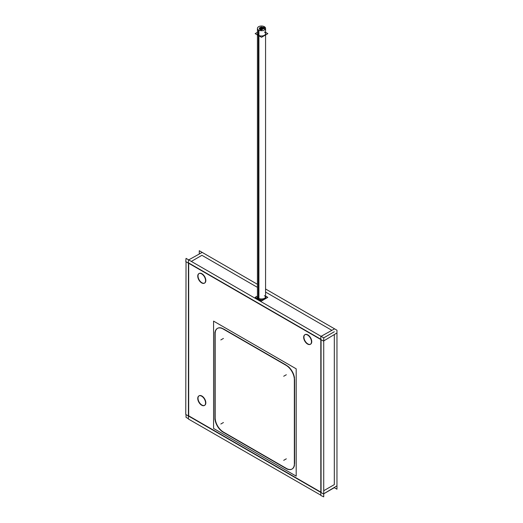<?xml version="1.0" encoding="UTF-8"?>
<svg xmlns="http://www.w3.org/2000/svg" width="523" height="523" viewBox="0 0 523 523"><rect width="100%" height="100%" fill="white"/><g stroke="black" fill="none" stroke-linecap="round" stroke-linejoin="round"><path stroke-width="0.78" d="M334.315 484.618L334.315 334.805L334.315 484.618L323.724 490.737L334.315 484.618M331.667 330.216L265.573 292.056L331.667 330.216M257.427 287.356L201.924 255.309L191.333 261.422L201.924 255.309L257.427 287.356M310.466 344.245A5.524 3.19 60 0 1 307.838 343.899A5.524 3.19 60 0 1 304.229 339.028A5.524 3.19 60 0 1 305.079 334.602A5.524 3.19 60 0 1 307.838 334.877A5.524 3.19 60 0 1 311.447 339.747A5.524 3.19 60 0 1 310.597 344.173M188.685 415.824L320.815 492.11L188.685 415.824L188.685 263.259L188.685 415.824M321.076 492.261L321.076 339.695L321.076 492.261M320.815 339.237L188.685 262.951L320.815 339.237M204.552 283.093A5.524 3.19 60 0 1 201.924 282.747A5.524 3.19 60 0 1 198.315 277.883A5.524 3.19 60 0 1 199.158 273.457A5.524 3.19 60 0 1 201.924 273.732A5.524 3.19 60 0 1 205.532 278.596A5.524 3.19 60 0 1 204.683 283.021M204.552 405.397A5.524 3.19 60 0 1 201.924 405.05A5.524 3.19 60 0 1 198.315 400.18A5.524 3.19 60 0 1 199.158 395.754A5.524 3.19 60 0 1 201.924 396.029A5.524 3.19 60 0 1 205.532 400.899A5.524 3.19 60 0 1 204.683 405.325M294.436 465.372A11.702 6.753 60 0 1 286.323 468.379A11.702 6.753 -120 0 0 292.05 469.026A11.702 6.753 60 0 1 286.323 468.379A11.702 6.753 -120 0 0 294.436 465.372A11.702 6.753 60 0 1 292.174 468.954A11.702 6.753 -120 0 0 294.436 465.372L294.456 377.92M223.694 432.22L286.061 468.222L223.694 432.22M223.439 432.07A11.702 6.753 60 0 1 215.162 417.74A11.702 6.753 -120 0 0 223.439 432.07A11.702 6.753 60 0 1 215.162 417.74A11.702 6.753 -120 0 0 223.439 432.07M215.162 333.962L215.162 417.446L215.162 333.962M215.162 333.654A11.702 6.753 60 0 1 217.463 328.372A11.702 6.753 -120 0 0 215.162 333.654A11.702 6.753 60 0 1 222.066 328.222A11.702 6.753 -120 0 0 217.588 328.3A11.702 6.753 60 0 1 222.066 328.222A11.702 6.753 -120 0 0 215.162 333.654M286.323 365.185L223.439 328.875L286.323 365.185M287.5 365.963A11.702 6.753 60 0 1 294.488 377.9A11.702 6.753 -120 0 0 287.5 365.963A11.702 6.753 60 0 1 294.488 377.9A11.702 6.753 -120 0 0 287.5 365.963M294.599 463.6L294.599 379.515L294.599 463.6M336.962 332.968L323.462 341.068L185.77 261.578L186.038 258.362L323.724 337.858L334.315 331.745L323.724 337.858L323.724 496.85L320.815 495.477L320.815 336.485L334.583 328.843M257.146 297.345A4.354 2.51 0 0 0 258.421 299.123A4.354 2.51 0 0 0 263.167 299.672A4.354 2.51 0 0 0 265.854 297.345M257.427 33.635A4.073 2.354 0 0 0 258.624 35.303A4.073 2.354 0 0 0 263.056 35.812A4.073 2.354 0 0 0 265.573 33.635M199.276 253.779L199.276 250.72L257.427 284.296M265.573 288.997L336.962 330.216L336.962 489.208L334.315 487.678L323.724 493.79M307.818 344.186A5.524 3.19 60 0 1 304.013 339.342A5.524 3.19 60 0 1 304.811 334.759A5.524 3.19 60 0 1 307.818 335.184M307.328 334.897A5.524 3.19 60 0 1 311.133 339.741A5.524 3.19 60 0 1 310.335 344.324A5.524 3.19 60 0 1 307.328 343.899M186.038 261.729L185.77 414.451L323.462 493.947L336.962 485.841M186.038 414.602L186.038 417.354L188.417 418.733M202.185 252.4L188.417 260.049L188.417 419.034L320.815 495.17M201.904 283.035A5.524 3.19 60 0 1 198.099 278.197A5.524 3.19 60 0 1 198.897 273.607A5.524 3.19 60 0 1 201.904 274.032M201.414 273.751A5.524 3.19 60 0 1 205.219 278.589A5.524 3.19 60 0 1 204.421 283.172A5.524 3.19 60 0 1 201.414 282.747M201.904 405.338A5.524 3.19 60 0 1 198.099 400.494A5.524 3.19 60 0 1 198.897 395.911A5.524 3.19 60 0 1 201.904 396.336M201.414 396.048A5.524 3.19 60 0 1 205.219 400.893A5.524 3.19 60 0 1 204.421 405.475A5.524 3.19 60 0 1 201.414 405.05M221.935 431.488L287.336 469.249M285.82 468.366A11.702 6.753 -120 0 0 291.926 469.098A11.702 6.753 -120 0 0 294.344 463.437M214.92 417.583A11.702 6.753 -120 0 0 223.452 432.358M214.914 332.118L214.914 419.564M223.452 329.176A11.702 6.753 -120 0 0 217.339 328.444A11.702 6.753 -120 0 0 214.92 334.099M287.336 366.054L221.935 328.294M294.344 379.96A11.702 6.753 -120 0 0 285.82 365.185M294.351 465.424L294.351 377.979M265.854 296.43A4.354 2.51 180 0 1 263.004 298.79A4.354 2.51 180 0 1 258.185 298.058M258.676 298.345A4.354 2.51 180 0 1 257.146 296.43M261.539 28.059L261.539 27.523L262.03 27.791L261.095 27.778L262.03 27.804L262.03 28.157M261.095 27.804L261.592 28.17M260.768 28.51L260.768 27.967L261.258 28.235L260.323 28.255L261.258 28.588M260.82 28.615L260.323 28.235M261.807 28.673L261.807 28.131L262.298 28.399L261.363 28.419L262.298 28.419L262.298 28.772M261.86 28.785L261.363 28.399M263.651 28.379L263.651 27.837L264.141 28.105L263.206 28.124L264.141 28.36M260.016 28.942L260.016 28.399L260.513 28.667L259.571 28.654L260.506 29.02M259.571 28.687L260.068 29.046M260.474 27.902L260.474 27.359L260.97 27.634L260.029 27.614L260.964 27.987M259.892 27.745L260.526 28.013M265.573 32.341L267.828 33.642L261.513 37.29L255.172 33.629L257.427 32.328M264.089 27.98L264.089 26.549A4.073 2.354 180 0 1 265.573 28.366A4.073 2.354 180 0 1 262.873 30.576A4.073 2.354 180 0 1 258.355 29.857L258.355 298.169M258.911 298.45L258.911 30.177A4.073 2.354 180 0 1 257.427 28.366A4.073 2.354 180 0 1 260.127 26.15A4.073 2.354 180 0 1 264.645 26.869L264.645 29.857M265.834 296.208L267.828 297.352L261.513 301L255.172 297.339L257.166 296.188M259.683 29.072L259.192 28.085M259.774 28.445L259.284 28.072L260.219 28.085L259.284 28.085M260.219 28.419L259.728 27.804L259.728 28.34M259.846 27.811L260.349 27.516M260.833 27.235L261.167 27.052M261.323 27.562L260.827 27.183L261.762 27.196L260.827 27.196M261.762 27.549L261.271 26.915L261.271 27.451M263.311 27.935L262.821 27.562L263.755 27.843M263.259 27.83L263.259 27.288L263.755 27.562L262.821 27.575M263.585 27.418L264.141 28.216M264.233 28.307L262.991 29.079M262.892 28.843L262.892 28.301L263.383 28.575L262.448 28.556L263.383 28.83M262.448 28.588L262.945 29.079M263.5 28.778L262.134 29.523M262.703 29.203L261.422 29.942M261.343 29.706L261.343 29.17L261.84 29.438L260.905 29.451L261.84 29.7M261.395 29.87L260.905 29.438M261.546 29.889L259.826 29.628M260.304 29.543L260.304 29L260.794 29.268L259.859 29.255L260.794 29.288L260.794 29.778M259.859 29.288L260.349 29.706M259.977 29.713L259.513 28.713M263.703 28.634L263.206 28.105M262.271 27.641L262.271 27.098L262.762 27.373L261.827 27.353L262.762 27.686M261.827 27.386L262.317 27.739M261.049 29.105L261.049 28.569L261.546 28.837L260.611 28.824L261.546 29.183M260.611 28.85L261.101 29.216M262.592 28.216L262.592 27.673L263.089 27.948L262.154 27.961L263.089 27.961L263.089 28.32M262.644 28.353L262.154 27.948M262.075 29.288L262.075 28.745L262.566 29.013L261.631 29.033L262.566 29.281M262.128 29.536L261.631 29.013M213.574 321.122L296.188 368.82L296.188 476.133L213.574 428.442L213.574 321.122M294.449 463.378A11.702 6.753 60 0 1 292.03 469.039M291.978 469.072A11.702 6.753 60 0 1 285.918 468.307L223.55 432.299A11.702 6.753 60 0 1 215.025 417.524L215.018 334.047A11.702 6.753 60 0 1 217.391 328.411M287.356 366.041A11.702 6.753 60 0 1 294.449 379.901M287.441 365.995L222.033 328.235M217.444 328.385A11.702 6.753 60 0 1 223.556 329.117M307.838 343.899A5.524 3.19 60 0 1 303.935 337.132A5.524 3.19 60 0 1 307.838 334.877A5.524 3.19 60 0 1 311.741 341.643A5.524 3.19 60 0 1 307.838 343.899M201.924 282.747A5.524 3.19 60 0 1 198.014 275.987A5.524 3.19 60 0 1 201.924 273.732A5.524 3.19 60 0 1 205.827 280.491A5.524 3.19 60 0 1 201.924 282.747M201.924 405.05A5.524 3.19 60 0 1 198.014 398.284A5.524 3.19 60 0 1 201.924 396.029A5.524 3.19 60 0 1 205.827 402.795A5.524 3.19 60 0 1 201.924 405.05M257.427 296.463A4.354 2.51 0 0 0 258.421 299.123A4.354 2.51 0 0 0 263.86 299.457A4.354 2.51 0 0 0 265.573 296.463M258.624 35.303A4.073 2.354 0 0 0 264.377 35.303A4.073 2.354 0 0 0 264.377 31.975M258.624 35.623L258.624 298.313M265.573 28.366L265.573 297.319A4.073 2.354 0 0 0 264.377 295.685M262.585 29.268L262.585 28.765L262.585 29.268M286.323 458.821L283.714 460.325M286.323 374.743L283.714 376.246M223.439 338.433L220.83 339.937M223.439 422.512L220.83 424.022M265.573 34.943L265.573 297.345M257.427 34.93L257.427 297.345M257.427 297.319L257.427 28.366"/></g></svg>
